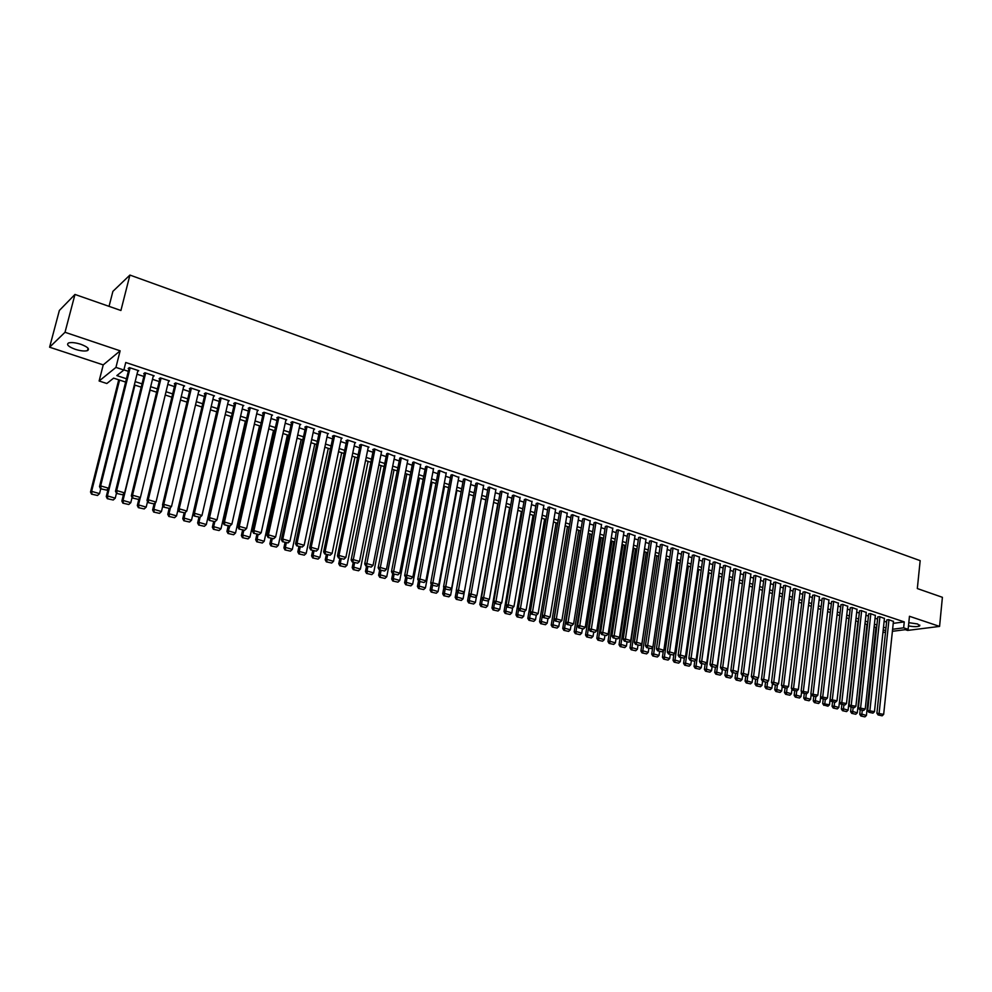 <?xml version="1.0" encoding="UTF-8"?>
<svg xmlns="http://www.w3.org/2000/svg" width="992" height="992" viewBox="0 0 992 992"><rect width="100%" height="100%" fill="white"/><g stroke="black" fill="none" stroke-linecap="round" stroke-linejoin="round"><path stroke-width="1.49" d="M75.28 349.32C80.625 350.97 84.692 351.404 87.47 350.61C89.9 349.01 87.68 346.902 80.811 344.274C75.454 342.612 71.374 342.166 68.584 342.947C66.142 344.584 68.374 346.704 75.28 349.32M908.474 625.89C913.744 626.882 917.488 626.907 919.683 625.94L917.637 623.968L908.796 622.678M125.637 382.069L113.609 378.138L106.838 383.507L99.126 381.002L115.94 367.4L123.864 370.016L116.833 375.596L126.468 378.758M103.23 364.895L120.131 350.821L65.013 332.283L74.97 294.45L59.359 310.471L49.6 347.2L103.23 364.895L99.126 381.002M109.046 306.354L112.89 291.375L129.915 275.069L920.167 560.654L917.327 588.554L942.4 597.308L939.573 626.411L909.453 616.28L908.126 629.325L892.403 631.296M905.336 629.672L907.593 630.416L939.573 626.411M876.035 633.194L875.341 632.97M65.013 332.283L49.6 347.2M137.677 371.479L138.719 370.686L129.369 367.586L128.179 368.516L128.96 368.776M153.152 376.563L154.169 375.819L144.919 372.744L143.704 373.662L144.472 373.922M168.479 381.598L169.471 380.891L160.307 377.853L159.067 378.758L159.836 379.006M183.656 386.595L184.624 385.925L175.547 382.912L174.282 383.805L175.038 384.053M198.673 391.542L199.628 390.91L190.65 387.922L189.348 388.802L190.104 389.05M213.565 396.44L214.495 395.845L205.592 392.882L204.278 393.75L205.022 393.985M228.296 401.289L229.214 400.731L220.398 397.804L219.058 398.648L219.79 398.883M242.891 406.1L243.796 405.567L235.067 402.665L233.69 403.496L234.422 403.744M257.35 410.874L258.23 410.366L249.587 407.489L248.198 408.307L248.918 408.543M271.672 415.598L272.54 415.115L263.971 412.263L262.558 413.069L263.277 413.304M285.845 420.273L286.713 419.814L278.219 417L276.78 417.781L277.487 418.016M299.906 424.911L300.75 424.477L292.342 421.687L290.879 422.456L291.574 422.691M313.819 429.511L314.65 429.09L306.317 426.324L304.842 427.093L305.536 427.316M327.608 434.062L328.426 433.665L320.18 430.925L318.668 431.669L319.362 431.904M341.273 438.576L342.079 438.191L333.907 435.488L332.382 436.22L333.052 436.443M354.801 443.052L355.595 442.68L347.498 440.002L345.96 440.721L346.63 440.944M368.218 447.479L368.999 447.132L360.976 444.466L359.414 445.185L360.084 445.408M381.511 451.881L374.331 448.905L372.744 449.599L373.401 449.822M394.68 456.233L387.55 453.294L386.607 454.2M407.724 460.548L400.669 457.647L399.689 458.54M420.658 464.826L413.652 461.962L412.66 462.83M433.467 469.067L426.535 466.228L425.506 467.096M446.164 473.258L439.295 470.468L438.241 471.324M458.763 477.425L451.943 474.672L450.864 475.503M471.237 481.554L464.467 478.826L463.376 479.657M483.6 485.646L476.892 482.955L475.788 483.761M495.864 489.713L489.205 487.047L488.076 487.841M508.016 493.731L501.419 491.09L500.266 491.883M520.056 497.724L513.521 495.107L512.343 495.888M531.997 501.667L525.512 499.088L524.322 499.856M543.839 505.598L537.404 503.043L536.188 503.8M555.57 509.479L549.196 506.962L547.956 507.693M567.213 513.335L560.889 510.83L559.637 511.562M578.745 517.154L572.471 514.687L571.206 515.406M590.19 520.949L583.966 518.494L582.676 519.2M601.536 524.706L595.361 522.276L594.047 522.982M612.783 528.426L606.658 526.033L605.331 526.715M623.931 532.121L617.867 529.753L616.516 530.422M635.004 535.792L628.978 533.436L627.614 534.105M645.966 539.425L640.001 537.094L638.612 537.751M656.853 543.033L650.926 540.727L649.524 541.372M667.641 546.604L661.763 544.323L660.35 544.955M678.342 550.151L672.514 547.894L671.076 548.514M688.956 553.672L683.166 551.428L681.727 552.048M699.484 557.157L693.743 554.937L692.28 555.545M709.925 560.616L704.233 558.422L702.758 559.017M720.279 564.051L714.637 561.881L713.149 562.464M730.558 567.461L724.954 565.304L723.453 565.886M740.751 570.834L735.196 568.701L733.671 569.272M750.87 574.182L745.352 572.074L743.814 572.632M760.901 577.518L755.42 575.422L753.883 575.968M770.846 580.816L765.415 578.733L763.865 579.278M780.729 584.09L775.335 582.031L773.76 582.564M790.525 587.338L785.18 585.292L783.593 585.826M800.246 590.55L794.939 588.541L793.34 589.05M809.894 593.749L804.624 591.753L803.012 592.261M819.466 596.924L814.234 594.94L812.609 595.448M828.952 600.073L823.769 598.114L822.145 598.598M838.376 603.198L833.23 601.251L831.594 601.735M847.738 606.298L842.63 604.364L840.968 604.847M857.014 609.373L851.942 607.464L850.28 607.935M866.227 612.436L861.192 610.526L859.518 610.998M875.366 615.462L870.368 613.577L868.682 614.036M884.442 618.475L879.482 616.602L877.784 617.049M893.246 623.348L904.258 621.897L125.748 362.489L123.864 370.016M123.901 369.867L128.328 371.33M137.008 374.195L143.84 376.464M152.483 379.316L159.216 381.548M167.809 384.388L174.431 386.582M182.974 389.397L189.509 391.555M198.003 394.37L204.426 396.49M212.896 399.292L219.207 401.388M227.639 404.166L233.852 406.224M242.234 409.002L248.36 411.023M256.692 413.776L262.719 415.772M271.014 418.512L276.954 420.472M285.212 423.212L291.04 425.134M299.262 427.85L305.003 429.759M313.187 432.462L318.841 434.335M326.988 437.026L332.556 438.861M340.653 441.539L346.134 443.35M354.194 446.016L359.588 447.801M367.61 450.455L372.918 452.216M380.903 454.857L386.136 456.58M394.084 459.209L399.218 460.908M407.142 463.524L412.201 465.198M420.075 467.802L425.06 469.452M432.896 472.043L437.794 473.668M445.606 476.247L450.43 477.846M458.205 480.413L462.954 481.988M470.692 484.542L475.354 486.092M483.054 488.634L487.655 490.16M495.33 492.689L499.856 494.19M507.482 496.707L511.934 498.182M519.535 500.7L523.925 502.15M531.489 504.643L535.804 506.069M543.331 508.561L547.572 509.962M555.074 512.442L559.252 513.831M566.717 516.299L570.834 517.663M578.262 520.118L582.316 521.457M589.707 523.9L593.687 525.214M601.065 527.657L604.984 528.947M612.324 531.377L616.168 532.654M623.484 535.072L627.266 536.325M634.545 538.73L638.278 539.958M645.532 542.364L649.202 543.566M656.406 545.96L660.027 547.15M667.207 549.531L670.766 550.709M677.92 553.065L681.417 554.23M688.535 556.586L691.982 557.715M699.075 560.071L702.46 561.187M709.516 563.518L712.851 564.622M719.882 566.953L723.156 568.032M730.174 570.35L733.386 571.417M740.367 573.723L743.541 574.765M750.485 577.071L753.598 578.1M760.529 580.382L763.592 581.399M770.486 583.68L773.5 584.672M780.369 586.942L783.333 587.921M790.165 590.19L793.079 591.158M799.899 593.402L802.764 594.357M809.546 596.601L812.361 597.531M819.119 599.763L821.897 600.681M828.63 602.9L831.346 603.806M838.054 606.025L840.732 606.906M847.416 609.113L850.045 609.993M856.704 612.188L859.283 613.044M865.917 615.238L868.459 616.082M875.056 618.264L877.56 619.082M884.132 621.265L886.6 622.071M893.445 621.451L888.522 619.603L886.811 620.05M120.131 350.821L115.94 367.4M904.258 621.897L903.65 627.837L908.126 629.325M74.97 294.45L120.912 310.496L129.915 275.069M883.153 630.453L884.641 630.267L883.227 629.808M876.63 627.651L874.138 626.832M867.516 624.662L864.974 623.832M858.328 621.662L855.736 620.818M849.065 618.636L846.436 617.768M823.224 698.976L822.69 703.576L829.473 704.779L839.716 615.573L837.062 614.705M830.341 612.51L827.613 611.618M820.868 609.41L818.09 608.505M811.32 606.286L808.492 605.368M801.697 603.136L798.82 602.206M792 599.974L789.074 599.019M782.217 596.775L779.253 595.808M772.371 593.551L769.346 592.571M762.439 590.302L759.376 589.298M752.432 587.041L749.32 586.012M742.351 583.742L739.176 582.701M732.183 580.407L728.959 579.353M721.928 577.059L718.654 575.992M711.599 573.686L708.263 572.595M701.183 570.276L697.798 569.172M690.68 566.841L687.233 565.713M680.09 563.382L676.594 562.228M669.426 559.885L665.855 558.719M658.663 556.376L655.042 555.185M647.813 552.817L644.13 551.614M636.864 549.246L633.132 548.018M625.84 545.637L622.034 544.397M614.718 542.004L610.849 540.739M603.496 538.334L599.565 537.044M592.187 534.638L588.194 533.324M580.779 530.906L576.724 529.579M569.272 527.136L565.155 525.797M557.665 523.342L553.474 521.978M545.96 519.523L541.706 518.134M534.155 515.654L529.84 514.24M522.251 511.76L517.861 510.334M510.248 507.842L505.784 506.379M498.12 503.874L493.594 502.398M485.906 499.881L481.294 498.368M473.581 495.851L468.894 494.314M461.131 491.784L456.382 490.222M448.582 487.68L443.759 486.092M435.922 483.538L431.012 481.926M423.15 479.359L418.165 477.722M410.266 475.143L405.195 473.482M397.259 470.89L392.1 469.204M384.127 466.6L378.894 464.888M370.884 462.272L365.564 460.524M357.517 457.895L352.11 456.134M344.026 453.493L338.532 451.695M330.41 449.041L324.83 447.206M316.671 444.54L311.004 442.692M302.796 440.002L297.042 438.117M288.796 435.426L282.943 433.516M274.672 430.801L268.72 428.866M260.4 426.138L254.361 424.167M246.004 421.426L239.866 419.43M231.458 416.677L225.221 414.644M216.777 411.878L210.44 409.808M201.959 407.03L195.511 404.922M186.992 402.132L180.445 399.999M171.876 397.197L165.23 395.014M156.612 392.2L149.854 389.992M141.199 387.165L134.342 384.921M875.502 631.433L876.234 631.334M885.521 632.164L882.942 632.487M892.626 629.25L903.65 627.837M135.16 381.61L142.017 383.854M150.672 386.694L157.418 388.914M166.024 391.728L172.67 393.911M181.226 396.726L187.761 398.871M196.292 401.661L202.715 403.769M211.197 406.559L217.533 408.63M225.965 411.407L232.202 413.453M240.597 416.206L246.723 418.215M255.08 420.955L261.119 422.939M269.427 425.667L275.367 427.614M283.65 430.33L289.49 432.252M297.724 434.955L303.478 436.84M311.674 439.53L317.341 441.39M325.5 444.069L331.068 445.892M339.19 448.558L344.683 450.356M352.755 453.009L358.162 454.782M366.197 457.424L371.516 459.16M379.514 461.788L384.747 463.5M392.708 466.116L397.866 467.802M405.79 470.406L410.862 472.068M418.748 474.66L423.745 476.296M431.594 478.876L436.505 480.488M444.329 483.054L449.153 484.642M456.94 487.196L461.702 488.758M469.452 491.3L474.126 492.838M481.839 495.368L486.452 496.88M494.128 499.398L498.654 500.886M506.304 503.39L510.768 504.854M518.382 507.358L522.772 508.797M530.348 511.277L534.663 512.703M542.215 515.17L546.456 516.572M553.97 519.039L558.161 520.403M565.638 522.858L569.755 524.21M577.195 526.653L581.25 527.98M588.665 530.422L592.646 531.724M600.036 534.142L603.954 535.432M611.308 537.85L615.164 539.115M622.48 541.508L626.287 542.76M633.566 545.154L637.31 546.381M644.564 548.762L648.235 549.965M655.464 552.333L659.085 553.524M666.277 555.88L669.836 557.058M677.003 559.401L680.5 560.554M687.642 562.898L691.077 564.026M698.182 566.358L701.58 567.461M708.648 569.792L711.983 570.884M719.026 573.19L722.312 574.269M729.331 576.575L732.555 577.629M739.548 579.923L742.71 580.965M749.679 583.246L752.792 584.276M759.723 586.545L762.798 587.562M769.705 589.818L772.718 590.81M779.6 593.067L782.564 594.047M789.409 596.291L792.335 597.246M799.155 599.49L802.02 600.433M808.815 602.652L811.642 603.582M818.412 605.802L821.178 606.72M827.923 608.927L830.651 609.82M837.36 612.027L840.05 612.907M846.734 615.102L849.375 615.958M856.034 618.152L858.626 618.996M865.26 621.178L867.802 622.009M874.423 624.179L876.916 625.01M883.512 627.167L885.968 627.973M893.457 621.24L883.661 714.376L876.903 713.186L878.081 714.934L882.161 715.815L878.081 714.934M886.836 619.826L876.903 713.186M888.968 619.752L878.949 714.872M882.161 715.815L883.661 714.376M860.238 709.739L859.742 714.277L861.862 714.141L862.271 710.334M875.936 627.415L866.413 715.468L864.925 716.881L860.895 716.013L864.925 716.881M861.738 715.951L861.862 714.141L866.413 715.468M860.895 716.013L859.742 714.277M884.455 618.252L874.473 711.698L867.69 710.495L868.856 712.256L872.96 713.136L868.856 712.256M877.808 616.838L867.69 710.495M879.929 616.751L869.724 712.194M872.96 713.136L874.473 711.698M875.39 615.238L865.222 708.995L858.402 707.792L859.568 709.553L863.697 710.446L859.568 709.553M868.707 613.812L858.402 707.792M870.827 613.726L860.436 709.491M863.697 710.446L865.222 708.995M866.252 612.213L855.885 706.279L849.04 705.064L850.218 706.825L854.36 707.718L850.218 706.825M859.543 610.774L849.04 705.064M861.651 610.688L851.074 706.763M854.36 707.718L855.885 706.279M857.038 609.15L846.486 703.526L839.616 702.311L840.782 704.084L844.948 704.99L840.782 704.084M850.305 607.712L839.616 702.311M852.413 607.612L841.65 704.022M844.948 704.99L846.486 703.526M851.086 707.085L850.59 711.636L852.698 711.5L853.12 707.668M866.983 624.489L857.286 712.826L855.786 714.24L851.731 713.372L855.786 714.24M852.574 713.31L852.698 711.5L857.286 712.826M851.731 713.372L850.59 711.636M841.873 704.394L841.352 708.97L843.46 708.821L843.894 704.99M857.956 621.538L848.086 710.16L846.585 711.586L842.506 710.706L846.585 711.586M843.349 710.644L843.46 708.821L848.086 710.16M842.506 710.706L841.352 708.97M832.586 701.704L832.065 706.279L834.16 706.13L834.594 702.286M848.867 618.574L838.823 707.482L837.31 708.908L833.206 708.028L837.31 708.908M834.049 707.966L834.16 706.13L838.823 707.482M833.206 708.028L832.065 706.279M824.674 705.262L827.96 706.205L824.674 705.262L825.232 699.496M823.844 705.324L822.69 703.576M829.473 704.779L827.96 706.205M847.763 606.075L837.012 700.774L830.106 699.546L831.284 701.319L835.475 702.224L831.284 701.319M840.993 604.612L830.106 699.546M843.088 604.525L832.139 701.257M835.475 702.224L837.012 700.774M813.8 696.235L813.254 700.848L815.337 700.687L815.808 696.682M820.657 696.954L820.062 702.051L818.549 703.489L814.395 702.596L818.549 703.489M815.238 702.534L815.337 700.687L820.062 702.051M814.395 702.596L813.254 700.848M838.414 602.962L827.464 697.984L820.533 696.756L821.698 698.529L825.914 699.447L821.698 698.529M831.618 601.499L820.533 696.756M833.702 601.412L822.554 698.467M825.914 699.447L827.464 697.984M804.289 693.47L803.743 698.095L805.814 697.934L806.298 693.842M811.171 694.375L810.588 699.31L809.05 700.761L804.884 699.856L809.05 700.761M805.715 699.794L805.814 697.934L810.588 699.31M804.884 699.856L803.743 698.095M828.99 599.838L817.842 695.169L810.873 693.941L812.051 695.727L816.292 696.644L812.051 695.727M822.17 598.362L810.873 693.941M824.24 598.263L812.894 695.652M816.292 696.644L817.842 695.169M794.716 690.68L794.158 695.33L796.216 695.156L796.725 690.978M801.598 691.784L801.028 696.545L799.49 697.996L795.299 697.091L799.49 697.996M796.13 697.029L796.216 695.156L801.028 696.545M795.299 697.091L794.158 695.33M819.491 596.688L808.145 692.342L801.152 691.102L802.317 692.9L806.583 693.817L802.317 692.9M812.646 595.2L801.152 691.102M814.717 595.101L803.16 692.825M806.583 693.817L808.145 692.342M785.069 687.878L784.486 692.54L786.544 692.354L787.09 687.952M791.951 689.18L791.393 693.755L789.855 695.218L785.639 694.301L789.855 695.218M786.458 694.239L786.544 692.354L791.393 693.755M785.639 694.301L784.486 692.54M809.918 593.514L798.362 689.49L791.343 688.237L792.509 690.048L796.799 690.965L792.509 690.048M803.049 592.013L791.343 688.237M805.107 591.914L793.352 689.973M796.799 690.965L798.362 689.49M775.335 685.05L774.752 689.725L776.798 689.539L777.393 684.84M782.229 686.551L781.684 690.953L780.134 692.416L775.905 691.498L780.134 692.416M776.724 691.424L776.798 689.539L781.684 690.953M775.905 691.498L774.752 689.725M800.271 590.314L788.516 686.613L781.46 685.36L782.626 687.171L786.941 688.101L782.626 687.171M793.377 588.802L781.46 685.36M795.423 588.702L783.469 687.096M786.941 688.101L788.516 686.613M765.539 682.198L764.944 686.886L766.977 686.7L767.61 681.69M772.433 683.91L771.9 688.126L770.35 689.589L766.084 688.671L770.35 689.589M766.903 688.597L766.977 686.7L771.9 688.126M766.084 688.671L764.944 686.886M790.55 587.078L778.584 683.711L773.586 682.26L771.491 682.459L772.669 684.269L776.996 685.212L772.669 684.269M783.618 585.565L771.491 682.459M785.664 585.454L773.5 684.195M776.996 685.212L778.584 683.711M755.656 679.322L755.048 684.034L757.082 683.835L757.764 678.516M762.55 681.244L762.042 685.274L760.48 686.737L756.202 685.819L760.48 686.737M757.008 685.745L757.082 683.835L762.042 685.274M756.202 685.819L755.048 684.034M780.754 583.829L768.564 680.797L763.53 679.322L761.447 679.532L762.625 681.343L766.977 682.298L762.625 681.343M773.797 582.304L761.447 679.532M775.831 582.192L763.456 681.268M766.977 682.298L768.564 680.797M745.699 676.42L745.091 681.144L747.112 680.946L747.832 675.316M752.618 678.441L752.11 682.397L750.535 683.872L746.232 682.942L750.535 683.872M747.038 682.868L747.112 680.946L752.11 682.397M746.232 682.942L745.091 681.144M770.883 580.556L758.471 677.846L753.399 676.37L751.328 676.581L752.494 678.404L756.884 679.359L752.494 678.404M763.902 579.018L751.328 676.581M765.923 578.906L753.325 678.317M756.884 679.359L758.471 677.846M735.667 673.481L735.035 678.243L737.056 678.044L737.837 672.092M742.611 675.527L742.09 679.495L740.516 680.983L736.188 680.041L740.516 680.983M736.994 679.966L737.056 678.044L742.09 679.495M736.188 680.041L735.035 678.243M760.926 577.245L748.303 674.882L743.182 673.382L741.123 673.605L742.289 675.428L746.703 676.395L742.289 675.428M753.92 575.707L741.123 673.605M755.929 575.583L743.12 675.354M746.703 676.395L748.303 674.882M725.561 670.456L724.916 675.316L726.913 675.106L739.214 582.713M732.518 672.588L731.997 676.581L730.41 678.069L726.057 677.127L730.41 678.069M726.863 677.04L726.913 675.106L731.997 676.581M726.057 677.127L724.916 675.316M750.907 573.922L738.048 671.894L732.89 670.381L730.844 670.604L732.009 672.44L736.436 673.407L732.009 672.44M743.851 572.359L730.844 670.604M745.86 572.248L732.828 672.353M736.436 673.407L738.048 671.894M715.381 667.393L714.711 672.378L716.695 672.154L729.207 579.44M722.35 669.637L721.816 673.63L720.229 675.13L715.852 674.176L720.229 675.13M716.646 674.089L716.695 672.154L721.816 673.63M715.852 674.176L714.711 672.378M740.788 570.561L727.706 668.868L722.511 667.356L720.465 667.579L721.63 669.426L726.094 670.394L721.63 669.426M733.708 568.999L720.465 667.579M735.704 568.875L722.449 669.327M726.094 670.394L727.706 668.868M705.114 664.305L704.419 669.402L706.403 669.178L719.126 576.141M712.107 666.649L711.562 670.666L709.962 672.167L705.56 671.212L709.962 672.167M706.354 671.125L706.403 669.178L711.562 670.666M705.56 671.212L704.419 669.402M730.596 567.176L717.278 665.83L712.045 664.305L710.012 664.541L711.177 666.376L715.654 667.356L711.177 666.376M723.49 565.601L710.012 664.541M725.474 565.477L711.983 666.289M715.654 667.356L717.278 665.83M694.797 660.97L694.04 666.401L696.012 666.178L708.958 572.818M701.778 663.648L701.22 667.678L699.62 669.178L695.181 668.224L699.62 669.178M695.975 668.137L696.012 666.178L701.22 667.678M695.181 668.224L694.04 666.401M720.328 563.766L706.775 662.768L701.493 661.218L699.472 661.466L700.637 663.313L705.138 664.293L700.637 663.313M713.186 562.179L699.472 661.466M715.158 562.055L701.443 663.214M705.138 664.293L706.775 662.768M684.406 657.572L683.587 663.375L685.546 663.14L698.715 569.47M691.362 660.622L690.792 664.665L689.192 666.178L684.728 665.21L689.192 666.178M685.509 665.111L685.546 663.14L690.792 664.665M684.728 665.21L683.587 663.375M709.962 560.331L696.173 659.668L690.854 658.118L688.845 658.366L690.01 660.226L694.536 661.205L690.01 660.226M702.795 558.732L688.845 658.366M704.754 558.595L690.804 660.126M694.536 661.205L696.173 659.668M673.928 654.15L673.047 660.337L674.994 660.089L688.386 566.097M680.859 657.56L680.289 661.627L678.664 663.14L674.188 662.172L678.664 663.14M674.969 662.073L674.994 660.089L680.289 661.627M674.188 662.172L673.047 660.337M699.521 556.859L685.497 656.555L680.115 654.98L678.131 655.241L679.284 657.101L683.848 658.105L679.284 657.101M692.329 555.247L678.131 655.241M694.276 555.111L680.09 657.002M683.848 658.105L685.497 656.555M663.375 650.702L662.42 657.262L664.367 657.014L677.982 562.687M670.282 654.484L669.687 658.552L668.075 660.077L663.561 659.097L668.075 660.077M664.342 658.998L664.367 657.014L669.687 658.552M663.561 659.097L662.42 657.262M688.994 553.362L674.721 653.406L669.302 651.831L667.318 652.091L668.484 653.964L673.072 654.968L668.484 653.964M681.764 551.738L667.318 652.091M683.699 551.614L669.278 653.864M673.072 654.968L674.721 653.406M652.736 647.218L651.707 654.174L653.641 653.914L667.492 559.252M659.606 651.384L659.01 655.464L657.386 657.002L652.848 656.01L657.386 657.002M653.616 655.91L653.641 653.914L659.01 655.464M652.848 656.01L651.707 654.174M678.379 549.841L663.859 650.244L658.403 648.644L656.431 648.917L657.584 650.789L662.197 651.794L657.584 650.789M671.125 548.204L656.431 648.917M673.047 548.068L658.378 650.69M662.197 651.794L663.859 650.244M655.154 555.222L640.906 651.05L642.828 650.789L656.915 555.793M648.842 648.247L648.247 652.352L646.61 653.889L642.047 652.897L646.61 653.889M642.816 652.798L642.828 650.789L648.247 652.352M642.047 652.897L640.906 651.05M667.678 546.294L652.91 647.044L647.404 645.432L645.445 645.718L646.598 647.602L651.248 648.607L646.598 647.602M660.399 544.645L645.445 645.718M662.296 544.509L647.379 647.491M651.248 648.607L652.91 647.044M644.502 551.738L630.019 647.9L631.929 647.627L646.251 552.308M638.005 645.098L637.385 649.214L635.736 650.752L631.16 649.76L635.736 650.752M631.916 649.648L631.929 647.627L637.385 649.214M631.16 649.76L630.019 647.9M656.89 542.711L641.861 643.82L636.306 642.196L634.359 642.481L635.525 644.378L640.187 645.395L635.525 644.378M649.574 541.049L634.359 642.481M651.471 540.913L636.306 644.267M640.187 645.395L641.861 643.82M633.764 548.229L619.045 644.726L620.93 644.453L635.5 548.799M627.068 641.911L626.436 646.04L624.786 647.59L620.174 646.586L624.786 647.59M620.93 646.474L620.93 644.453L626.436 646.04M620.174 646.586L619.045 644.726M646.015 539.102L630.726 640.572L625.121 638.935L623.187 639.232L624.352 641.13L629.052 642.146L624.352 641.13M638.662 537.428L623.187 639.232M640.547 537.28L625.121 641.006M629.052 642.146L630.726 640.572M622.939 544.695L607.972 641.526L609.844 641.241L624.662 545.253M616.032 638.712L615.4 642.853L613.738 644.403L609.1 643.399L613.738 644.403M609.857 643.287L609.844 641.241L615.4 642.853M609.1 643.399L607.972 641.526M635.054 535.457L619.504 637.298L613.85 635.649L611.928 635.946L613.081 637.844L617.805 638.885L613.081 637.844M627.663 533.77L611.928 635.946M629.536 533.622L613.85 637.732M617.805 638.885L619.504 637.298M612.027 541.124L596.812 638.302L598.672 638.017L613.726 541.682M604.922 635.475L604.277 639.629L602.603 641.192L597.94 640.175L602.603 641.192M598.684 640.063L598.672 638.017L604.277 639.629M597.94 640.175L596.812 638.302M623.993 531.786L608.17 633.987L602.466 632.326L600.557 632.636L601.722 634.545L606.472 635.587L601.722 634.545M616.578 530.088L600.557 632.636M618.425 529.939L602.479 634.421M606.472 635.587L608.17 633.987M601.028 537.528L585.553 635.054L587.4 634.756L602.714 538.073M593.7 632.214L593.042 636.38L591.368 637.955L586.681 636.926L591.368 637.955M587.425 636.814L587.4 634.756L593.042 636.38M586.681 636.926L585.553 635.054M612.833 528.079L596.75 630.652L590.996 628.978L589.099 629.3L590.252 631.21L595.039 632.251L590.252 631.21M605.393 526.368L589.099 629.3M607.228 526.219L591.021 631.086M595.039 632.251L596.75 630.652M589.93 533.894L574.194 631.768L576.03 631.47L591.604 534.44M582.403 628.916L581.734 633.107L580.047 634.682L575.323 633.652L580.047 634.682M576.067 633.541L576.03 631.47L581.734 633.107M575.323 633.652L574.194 631.768M601.586 524.346L585.23 627.291L579.427 625.605L577.542 625.927L578.696 627.849L583.507 628.903L578.696 627.849M594.109 522.623L577.542 625.927M595.932 522.474L579.452 627.713M583.507 628.903L585.23 627.291M578.745 530.236L562.749 628.457L564.572 628.147L580.394 530.782M570.995 625.605L570.313 629.808L568.627 631.396L563.878 630.354L568.627 631.396M564.609 630.23L564.572 628.147L570.313 629.808M563.878 630.354L562.749 628.457M590.252 520.589L573.599 623.906L567.759 622.195L565.886 622.53L567.04 624.452L571.876 625.518L567.04 624.452M582.738 518.841L565.886 622.53M584.536 518.692L567.784 624.328M571.876 625.518L573.599 623.906M567.461 526.554L551.205 625.121L553.015 624.811L569.11 527.087M559.5 622.22L558.806 626.485L557.107 628.072L552.333 627.018L557.107 628.072M553.052 626.894L553.015 624.811L558.806 626.485M552.333 627.018L551.205 625.121M578.807 516.782L561.881 620.484L555.979 618.76L554.131 619.095L555.284 621.029L560.145 622.096L555.284 621.029M571.268 515.034L554.131 619.095M573.054 514.873L556.016 620.893M560.145 622.096L561.881 620.484M556.09 522.834L539.561 621.761L541.359 621.438L542.314 615.71M547.931 618.735L547.2 623.125L545.488 624.712L540.69 623.67L545.488 624.712M541.409 623.534L541.359 621.438L547.2 623.125M540.69 623.67L539.561 621.761M567.275 512.951L550.064 617.036L544.112 615.3L542.277 615.648L543.418 617.582L548.316 618.661L543.418 617.582M559.699 511.19L542.277 615.648M561.472 511.029L544.149 617.446M548.316 618.661L550.064 617.036M544.62 519.076L527.818 618.363L529.604 618.028L530.534 612.535M536.25 615.214L535.494 619.74L533.77 621.339L528.934 620.273L533.77 621.339M529.654 620.149L529.604 618.028L535.494 619.74M528.934 620.273L527.818 618.363M555.644 509.094L538.135 613.552L532.134 611.804L530.311 612.151L531.452 614.098L536.387 615.189L531.452 614.098M548.03 507.309L530.311 612.151M549.779 507.148L532.183 613.961M536.387 615.189L538.135 613.552M533.051 515.294L515.976 614.941L517.737 614.606L518.642 609.324M524.495 611.543L523.677 616.317L521.966 617.929L517.092 616.863L521.966 617.929M517.799 616.726L517.737 614.606L523.677 616.317M517.092 616.863L515.976 614.941M543.901 505.201L526.095 610.043L520.044 608.27L518.233 608.642L519.386 610.588L524.346 611.68L519.386 610.588M536.263 503.39L518.233 608.642M537.999 503.242L520.106 610.452M524.346 611.68L526.095 610.043M521.395 511.488L504.023 611.494L505.784 611.146L506.652 606.1M512.666 607.712L511.773 612.87L510.037 614.482L505.139 613.416L510.037 614.482M505.846 613.279L505.784 611.146L511.773 612.87M505.139 613.416L504.023 611.494M532.072 501.27L513.968 606.496L507.854 604.723L506.069 605.095L507.21 607.042L512.194 608.146L507.21 607.042M524.384 499.447L506.069 605.095M526.107 499.286L507.916 606.906M512.194 608.146L513.968 606.496M509.628 507.631L491.97 608.009L493.718 607.65L494.562 602.851M500.724 603.855L499.757 609.398L498.021 611.022L493.086 609.944L498.021 611.022M493.793 609.795L493.718 607.65L499.757 609.398M493.086 609.944L491.97 608.009M520.13 497.302L501.716 602.925L495.554 601.127L493.78 601.512L494.921 603.471L499.943 604.574L494.921 603.471M512.418 495.467L493.78 601.512M514.116 495.306L495.628 603.322M499.943 604.574L501.716 602.925M497.761 503.762L479.818 604.5L481.542 604.128L482.348 599.565M488.696 599.949L487.642 605.889L485.894 607.526L480.934 606.434L485.894 607.526M481.628 606.286L481.542 604.128L487.642 605.889M480.934 606.434L479.818 604.5M508.09 493.309L489.366 599.329L483.154 597.506L481.393 597.903L482.521 599.875L487.58 600.978L482.521 599.875M500.34 491.449L481.393 597.903M502.026 491.3L483.228 599.714M487.58 600.978L489.366 599.329M485.795 499.844L467.554 600.954L469.266 600.582L470.047 596.242L475.106 597.358L470.022 596.229L468.881 594.258L470.63 593.861L476.904 595.684L495.938 489.279M476.557 596.006L475.416 602.355L473.655 603.992L468.67 602.9L473.655 603.992M469.352 602.752L469.266 600.582L475.416 602.355M468.67 602.9L467.554 600.954M488.151 487.407L468.881 594.258M489.825 487.246L470.716 596.068M475.106 597.358L476.904 595.684M456.394 590.786L455.192 597.382L456.878 596.998L457.672 592.633M483.687 485.212L463.09 598.796L461.317 600.433L456.295 599.329L461.317 600.433M456.977 599.18L456.878 596.998L463.09 598.796M456.295 599.329L455.192 597.382M475.862 483.315L456.27 590.575L457.994 590.166L464.33 592.013L462.532 593.687L457.399 592.559L462.532 593.687M477.512 483.154L458.093 592.398M456.27 590.575L457.399 592.559M443.883 587.462L442.705 593.774L444.379 593.377L445.185 589.012M469.142 494.4L450.641 595.188L448.868 596.837L443.821 595.733L448.868 596.837M444.49 595.572L444.379 593.377L450.641 595.188M443.821 595.733L442.705 593.774M471.324 481.095L451.633 588.318L445.247 586.446L443.548 586.867L444.676 588.864L449.835 589.992L444.676 588.864M463.462 479.186L443.548 586.867M465.099 479.037L445.358 588.69M449.835 589.992L451.633 588.318M431.247 584.102L430.119 590.141L431.78 589.732L432.599 585.342M456.89 490.395L438.092 591.567L436.306 593.216L431.222 592.1L436.306 593.216M431.892 591.939L431.78 589.732L438.092 591.567M431.222 592.1L430.119 590.141M458.85 476.966L438.836 584.573L432.388 582.701L430.702 583.122L431.83 585.119L437.013 586.26L431.83 585.119M450.963 475.032L430.702 583.122M452.563 474.87L432.5 584.958M437.013 586.26L438.836 584.573M418.512 580.717L417.421 586.47L419.058 586.061L419.889 581.647M444.54 486.353L425.432 587.896L423.646 589.558L418.525 588.442L423.646 589.558M419.182 588.268L419.058 586.061L425.432 587.896M418.525 588.442L417.421 586.47M446.264 472.787L425.915 580.804L419.405 578.906L417.744 579.34L418.872 581.349L424.092 582.502L418.872 581.349M438.34 470.828L417.744 579.34M439.927 470.679L419.529 581.176M424.092 582.502L425.915 580.804M405.654 577.307L404.6 582.763L406.224 582.341L407.067 577.914M432.078 482.273L412.66 584.201L410.862 585.875L405.703 584.734L410.862 585.875M406.36 584.573L406.224 582.341L412.66 584.201M405.703 584.734L404.6 582.763M433.566 468.571L412.883 577.009L406.311 575.087L404.662 575.534L405.79 577.542L411.035 578.708L405.79 577.542M425.605 466.6L404.662 575.534M427.168 466.451L406.447 577.369M411.035 578.708L412.883 577.009M392.708 573.736L391.679 579.03L393.278 578.596L394.134 574.157M419.504 478.169L399.764 580.469L397.953 582.155L392.77 581.014L397.953 582.155M393.415 580.841L393.278 578.596L399.764 580.469M392.77 581.014L391.679 579.03M420.757 464.318L399.714 573.165L393.092 571.231L391.468 571.69L392.584 573.711L397.879 574.876L392.584 573.711M412.759 462.322L391.468 571.69M414.309 462.173L393.241 573.525M397.879 574.876L399.714 573.165M379.676 569.954L378.634 575.261L380.209 574.814L381.089 570.363M406.819 474.015L386.756 576.712L384.946 578.398L379.725 577.245L384.946 578.398M380.358 577.071L380.209 574.814L386.756 576.712M379.725 577.245L378.634 575.261M407.824 460.028L386.446 569.284L379.762 567.337L378.138 567.808L379.266 569.83L384.586 571.008L379.266 569.83M399.801 458.006L378.138 567.808M401.314 457.858L379.911 569.644M384.586 571.008L386.446 569.284M366.532 566.122L365.465 571.454L367.028 571.008L367.92 566.531M394.022 469.836L373.637 572.917L371.802 574.604L366.556 573.45L371.802 574.604M367.189 573.277L367.028 571.008L373.637 572.917M366.556 573.45L365.465 571.454M394.779 455.688L373.042 565.378L366.296 563.406L364.696 563.89L365.812 565.924L371.182 567.102L365.812 565.924M386.719 453.654L364.696 563.89M388.219 453.518L366.457 565.725M371.182 567.102L373.042 565.378M353.264 562.266L352.185 567.61L353.722 567.151L354.628 562.662M381.114 465.62L360.394 569.086L358.558 570.784L353.264 569.619L358.558 570.784M353.884 569.433L353.722 567.151L360.394 569.086M353.264 569.619L352.185 567.61M381.622 451.323L359.513 561.435L352.706 559.451L351.131 559.934L352.247 561.968L357.641 563.171L352.247 561.968M373.513 449.252L351.131 559.934M374.988 449.128L352.879 561.782M357.641 563.171L359.513 561.435M339.872 558.372L338.768 563.741L340.293 563.27L341.211 558.756M368.094 461.354L347.026 565.217L345.179 566.928L339.859 565.75L345.179 566.928M340.467 565.564L340.293 563.27L347.026 565.217M339.859 565.75L338.768 563.741M368.33 446.908L345.861 557.454L338.991 555.446L337.441 555.942L338.545 557.988L343.976 559.19L338.545 557.988M360.195 444.825L337.441 555.942M361.646 444.689L338.991 555.446L339.165 557.789M343.976 559.19L345.861 557.454M326.356 554.441L325.24 559.835L326.74 559.352L327.682 554.826M354.938 457.052L333.535 561.311L331.688 563.034L326.331 561.844L331.688 563.034M326.926 561.658L326.74 559.352L333.535 561.311M326.331 561.844L325.24 559.835M354.925 442.457L332.084 553.424L325.14 551.403L323.615 551.912L324.719 553.958L330.187 555.173L324.719 553.958M346.754 440.349L323.615 551.912M348.18 440.225L325.14 551.403L325.326 553.759M330.187 555.173L332.084 553.424M312.728 550.473L311.587 555.892L313.075 555.396L314.018 550.858M341.682 452.724L319.92 557.38L318.06 559.104L312.666 557.913L318.06 559.104M313.261 557.715L313.075 555.396L319.92 557.38M312.666 557.913L311.587 555.892M341.397 437.968L318.172 549.37L311.166 547.324L309.653 547.844L310.756 549.903L316.274 551.13L310.756 549.903M333.188 435.823L309.653 547.844M334.589 435.711L311.166 547.324L311.364 549.704M316.274 551.13L318.172 549.37M298.964 546.468L297.811 551.899L299.262 551.403L300.229 546.84M328.29 448.347L306.181 553.4L304.308 555.136L298.89 553.933L304.308 555.136M299.472 553.734L299.262 551.403L306.181 553.4M298.89 553.933L297.811 551.899M327.744 433.442L304.135 545.265L297.054 543.207L295.566 543.74L296.67 545.811L302.213 547.038L296.67 545.811M319.498 431.26L295.566 543.74M320.862 431.148L297.054 543.207L297.265 545.6M302.213 547.038L304.135 545.265M285.064 542.426L283.898 547.882L285.336 547.373L286.316 542.798M314.786 443.932L292.318 549.394L290.433 551.13L284.977 549.928L290.433 551.13M285.547 549.717L285.336 547.373L292.318 549.394M284.977 549.928L283.898 547.882M313.956 428.866L289.949 541.136L282.819 539.053L281.356 539.586L282.447 541.669L288.027 542.909L282.447 541.669M305.672 426.659L281.356 539.586M307.024 426.56L282.819 539.053L283.03 541.458M288.027 542.909L289.949 541.136M271.052 538.346L269.861 543.827L271.275 543.306L272.267 538.706M301.159 439.468L278.318 545.34L276.433 547.088L270.928 545.873L276.433 547.088M271.498 545.662L271.275 543.306L278.318 545.34M270.928 545.873L269.861 543.827M300.043 424.241L275.64 536.957L268.435 534.849L266.997 535.407L268.088 537.49L273.705 538.743L268.088 537.49M291.722 422.009L266.997 535.407M293.037 421.922L268.435 534.849L268.671 537.267M273.705 538.743L275.64 536.957M256.891 534.229L255.688 539.735L257.077 539.202L258.094 534.576M287.407 434.967L264.194 541.26L262.285 543.008L256.754 541.781L262.285 543.008M257.312 541.57L257.077 539.202L264.194 541.26M256.754 541.781L255.688 539.735M286.006 419.579L261.194 532.741L253.915 530.621L252.501 531.179L253.592 533.274L259.247 534.527L253.592 533.274M277.648 417.31L252.501 531.179M278.926 417.235L253.915 530.621L254.163 533.051M259.247 534.527L261.194 532.741M242.606 530.075L241.378 535.593L242.755 535.06L243.784 530.422M273.519 430.429L249.934 537.131L248.025 538.892L242.445 537.652L248.025 538.892M242.99 537.441L242.755 535.06L249.934 537.131M242.445 537.652L241.378 535.593M271.833 414.879L246.611 528.488L239.258 526.343L237.869 526.913L238.948 529.009L244.652 530.286L238.948 529.009M263.438 412.573L237.869 526.913M264.69 412.498L239.258 526.343L239.506 528.786M244.652 530.286L246.611 528.488M228.185 525.884L226.932 531.427L228.284 530.869L229.908 525.996L224.167 524.718L229.363 526.219M259.507 425.853L235.538 532.964L233.616 534.738L227.999 533.485L233.616 534.738M228.532 533.274L228.284 530.869L235.538 532.964M227.999 533.485L226.932 531.427M257.511 410.118L231.88 524.185L224.452 522.028L223.088 522.61L224.167 524.718M249.091 407.786L223.088 522.61M250.306 407.737L224.452 522.028L224.713 524.483M229.908 525.996L231.88 524.185M213.627 521.643L212.362 527.211L213.677 526.64L214.793 521.767M245.359 421.228L221.005 528.761L219.071 530.534L213.416 529.282L219.071 530.534M213.95 529.058L213.677 526.64L221.005 528.761M213.416 529.282L212.362 527.211M243.065 405.331L217 519.845L209.51 517.663L208.171 518.258L209.25 520.378L215.028 521.656L209.25 520.378M234.608 402.95L208.171 518.258M235.798 402.913L209.51 517.663L209.783 520.13M215.028 521.656L217 519.845M198.933 517.378L197.644 522.958L198.933 522.375L200.136 517.154M231.086 416.553L206.324 524.52L204.389 526.306L198.685 525.041L204.389 526.306M199.206 524.805L198.933 522.375L206.324 524.52M198.685 525.041L197.644 522.958M228.482 400.483L201.984 515.468L194.42 513.261L193.105 513.868L194.172 515.989L200 517.291L194.172 515.989M219.988 398.065L193.105 513.868M221.142 398.04L194.42 513.261L194.705 515.741M200 517.291L201.984 515.468M184.09 513.05L182.776 518.667L184.053 518.072L185.38 512.356M216.678 411.841L191.506 520.23L189.559 522.028L183.83 520.75L189.559 522.028M184.338 520.515L184.053 518.072L191.506 520.23M183.83 520.75L182.776 518.667M213.751 395.597L186.818 511.041L179.18 508.809L177.89 509.429L178.957 511.562L184.822 512.876L178.957 511.562M205.22 393.13L177.89 509.429M206.336 393.13L179.18 508.809L179.478 511.314M184.822 512.876L186.818 511.041M169.136 508.586L167.772 514.327L169.024 513.732L170.488 507.495M178.014 509.69L176.551 515.902L174.592 517.7L168.814 516.423L174.592 517.7M169.31 516.187L169.024 513.732L176.551 515.902M168.814 516.423L167.772 514.327M198.884 390.662L171.504 506.565L163.779 504.32L162.527 504.953L163.581 507.086L169.496 508.412L163.581 507.086M190.315 388.145L162.527 504.953M191.394 388.17L163.779 504.32L164.089 506.838M169.496 508.412L171.504 506.565M154.082 503.837L152.619 509.95L153.847 509.33L155.459 502.584M162.849 505.622L161.448 511.537L159.476 513.348L153.661 512.058L159.476 513.348M154.144 511.81L153.847 509.33L161.448 511.537M153.661 512.058L152.619 509.95M183.867 385.677L156.029 502.051L148.242 499.782L147.002 500.427L148.056 502.572L154.008 503.899L148.056 502.572M175.262 383.11L147.002 500.427M176.316 383.16L148.242 499.782L148.552 502.312M154.008 503.899L156.029 502.051M138.942 498.827L137.318 505.536L138.52 504.903L140.281 497.612M147.548 501.53L146.196 507.123L144.212 508.946L138.359 507.644L144.212 508.946M138.83 507.396L138.52 504.903L146.196 507.123M138.359 507.644L137.318 505.536M168.714 380.643L140.405 497.5L132.531 495.194L131.328 495.864L132.382 498.009L138.372 499.36L132.382 498.009M160.072 378.026L131.328 495.864M161.076 378.101L132.531 495.194L132.866 497.748M138.372 499.36L140.405 497.5M123.665 493.768L121.867 501.059L123.033 500.427L150.09 390.067M132.085 497.389L130.795 502.671L128.799 504.494L122.909 503.18L128.799 504.494M123.368 502.932L123.033 500.427L130.795 502.671M122.909 503.18L121.867 501.059M153.4 375.559L124.62 492.888L116.672 490.569L115.494 491.251L116.548 493.408L122.586 494.76L116.548 493.408M144.733 372.88L115.494 491.251M145.688 373.004L116.672 490.569L117.019 493.136M122.586 494.76L124.62 492.888M108.24 488.647L106.268 496.558L107.409 495.901L134.912 385.107M116.461 493.222L115.246 498.17L113.237 500.005L107.297 498.678L113.237 500.005M107.756 498.418L107.409 495.901L115.246 498.17M107.297 498.678L106.268 496.558M137.938 370.425L108.686 488.238L100.651 485.894L99.51 486.588L100.552 488.758L106.628 490.11L100.552 488.758M129.233 367.685L99.51 486.588M130.15 367.846L100.651 485.894L101.01 488.486M106.628 490.11L108.686 488.238M118.718 379.812L90.52 492.007L91.624 491.338L119.573 380.085M100.738 488.808L99.535 493.632L97.514 495.467L91.537 494.14L97.514 495.467M91.983 493.867L91.624 491.338L99.535 493.632M91.537 494.14L90.52 492.007M87.47 350.61L88.077 348.254M919.683 625.94L919.77 625.084"/></g></svg>
